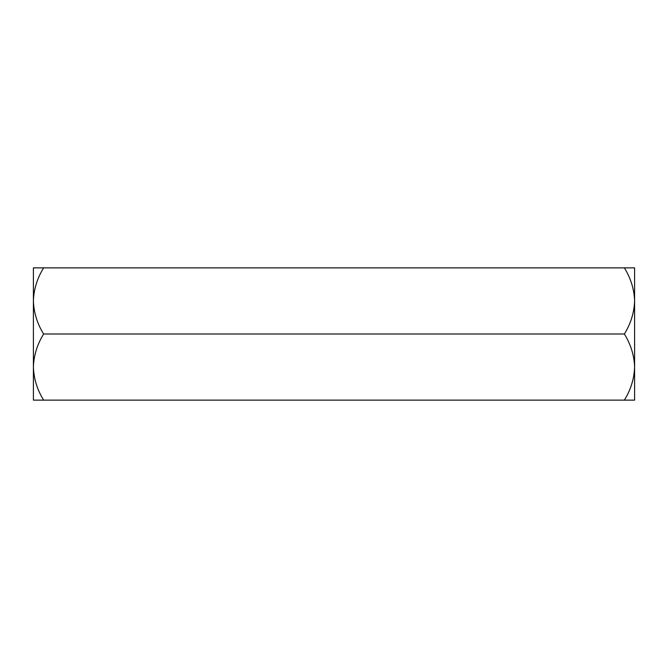 <?xml version="1.0" encoding="UTF-8"?>
<svg xmlns="http://www.w3.org/2000/svg" width="668" height="668" viewBox="0 0 668 668"><rect width="100%" height="100%" fill="white"/><g stroke="black" fill="none" stroke-linecap="round" stroke-linejoin="round"><path stroke-width="1" d="M624.371 267.868L634.6 267.868L634.6 300.934C634.174 312.682 630.759 323.704 624.371 334C630.801 344.429 634.208 355.451 634.6 367.066C634.174 378.814 630.759 389.836 624.371 400.132L634.6 400.132L634.6 300.934C634.208 289.319 630.801 278.297 624.371 267.868L43.629 267.868C37.199 278.297 33.792 289.319 33.4 300.934L33.4 267.868L43.629 267.868M43.629 400.132L33.4 400.132L33.4 367.066C33.792 355.451 37.199 344.429 43.629 334C37.241 323.704 33.826 312.682 33.4 300.934L33.4 367.066C33.826 378.814 37.241 389.836 43.629 400.132L624.371 400.132M624.371 334L43.629 334"/></g></svg>
